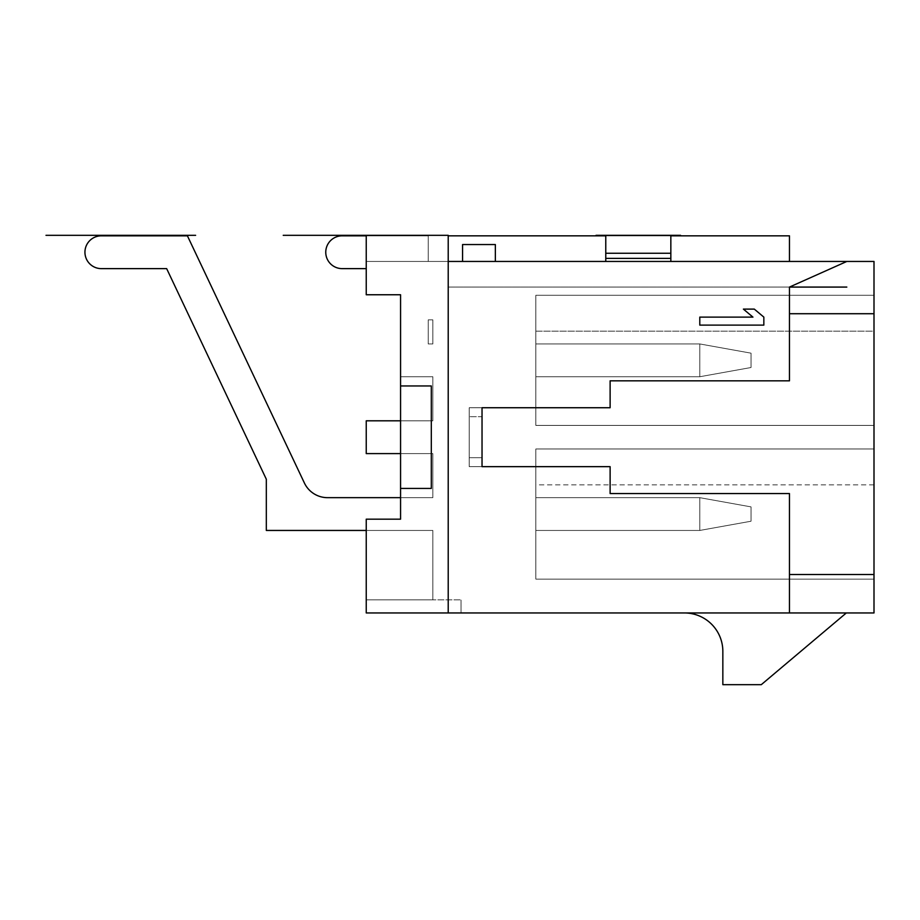 <?xml version="1.0" encoding="UTF-8"?>
<svg xmlns="http://www.w3.org/2000/svg" width="920" height="920" viewBox="0 0 920 920"><rect width="100%" height="100%" fill="white"/><g stroke="black" fill="none" stroke-linecap="round" stroke-linejoin="round"><path stroke-width="0.69" stroke-dasharray="4.6 3.45" d="M400.568 420.808L366.24 420.808L400.568 420.808L366.24 420.808L400.568 420.808L366.24 420.808L400.568 420.808L366.24 420.808L400.568 420.808L366.24 420.808L400.568 420.808L366.24 420.808L400.568 420.808L366.24 420.808L400.568 420.808L366.24 420.808L400.568 420.808L400.568 453.594L400.568 420.808L400.568 453.594L400.568 420.808L400.568 453.594L400.568 420.808L400.568 453.594L400.568 420.808L400.568 453.594L400.568 420.808L400.568 453.594L400.568 420.808L400.568 453.594L400.568 420.808L400.568 453.594L400.568 420.808L400.568 453.594L400.568 420.808L432.848 420.808L432.848 376.74L400.568 376.74L400.568 420.808L432.848 420.808L432.848 376.74L400.568 376.74L400.568 420.808L432.848 420.808L432.848 376.74L400.568 376.74L400.568 420.808L432.848 420.808L432.848 376.74L400.568 376.74L400.568 420.808L432.848 420.808L432.848 376.74L400.568 376.74L400.568 420.808L432.848 420.808L432.848 376.74L400.568 376.74L400.568 420.808L432.848 420.808L432.848 376.74L400.568 376.74L400.568 420.808L432.848 420.808L432.848 376.74L400.568 376.74L400.568 420.808L432.848 420.808L432.848 376.74L400.568 376.74L400.568 420.808L432.848 420.808L432.848 376.74L400.568 376.74L400.568 420.808L432.848 420.808L432.848 376.74L400.568 376.74L400.568 420.808L432.848 420.808L432.848 376.74L400.568 376.74L400.568 420.808L432.848 420.808L432.848 376.74L400.568 376.74L400.568 420.808L432.848 420.808L432.848 376.74L400.568 376.74L400.568 420.808L432.848 420.808L432.848 376.74L400.568 376.74L400.568 420.808L432.848 420.808L432.848 376.74L400.568 376.74L400.568 420.808L432.848 420.808L432.848 376.74L400.568 376.74L400.568 420.808L432.848 420.808L432.848 376.74L400.568 376.74L400.568 420.808L366.24 420.808L366.24 453.594L400.568 453.594L400.568 519.179L366.24 519.179L366.24 599.874L432.848 599.874L432.848 530.449L366.24 530.449L432.848 530.449L366.24 530.449L366.24 599.874L432.848 599.874L432.848 530.449L366.24 530.449L366.24 599.874L432.848 599.874L432.848 530.449L366.24 530.449L366.24 599.874L432.848 599.874L432.848 530.449L366.24 530.449L366.24 599.874L432.848 599.874L432.848 530.449L366.24 530.449L366.24 599.874L432.848 599.874L432.848 530.449L366.24 530.449L366.24 599.874L432.848 599.874L432.848 530.449L366.24 530.449L366.24 599.874L432.848 599.874L432.848 530.449L366.24 530.449L366.24 599.874L432.848 599.874L432.848 530.449L366.24 530.449L366.24 599.874L432.848 599.874L432.848 530.449L366.24 530.449L366.24 599.874L432.848 599.874L432.848 530.449L366.24 530.449L366.24 599.874L432.848 599.874L432.848 530.449L366.24 530.449L366.24 599.874L432.848 599.874L432.848 530.449L366.24 530.449L366.24 599.874L432.848 599.874L432.848 530.449L366.24 530.449L366.24 599.874L432.848 599.874L432.848 530.449L366.24 530.449L366.24 599.874L432.848 599.874L432.848 530.449L366.24 530.449L366.24 599.874L432.848 599.874L432.848 530.449L432.848 599.874L366.24 599.874L461.023 599.874L366.24 599.874L366.24 612.95L366.24 519.179L366.24 612.95L461.023 612.95L461.023 599.874L461.023 612.95L366.24 612.95L789.463 612.95L789.463 574.517L874 574.517L789.463 574.517L789.463 493.557L789.463 574.517L789.463 493.557L610.121 493.557L789.463 493.557L610.121 493.557L610.121 466.659L469.223 466.659L469.223 407.732L469.223 466.659L469.223 407.732L469.223 466.659L482.034 466.659L469.223 466.659L482.034 466.659L482.034 457.7L469.223 457.7L482.034 457.7L469.223 457.7L482.034 457.7L482.034 416.702L482.034 466.659L610.121 466.659L610.121 493.557L610.121 466.659M400.568 453.594L432.848 453.594L432.848 497.662L400.568 497.662L432.848 497.662L432.848 453.594L432.848 497.662L400.568 497.662L432.848 497.662L432.848 453.594L400.568 453.594L432.848 453.594L432.848 497.662L432.848 453.594L432.848 497.662L400.568 497.662L432.848 497.662L432.848 453.594L400.568 453.594L432.848 453.594L432.848 497.662L400.568 497.662L432.848 497.662L400.568 497.662L432.848 497.662L400.568 497.662L432.848 497.662L432.848 453.594L400.568 453.594L400.568 497.662L400.568 453.594L400.568 497.662L400.568 453.594L400.568 497.662L400.568 453.594L400.568 497.662L400.568 453.594L400.568 497.662L400.568 453.594L400.568 497.662L432.848 497.662L432.848 453.594L400.568 453.594L400.568 497.662L432.848 497.662L432.848 453.594L366.24 453.594L432.848 453.594L366.24 453.594L400.568 453.594L366.24 453.594L400.568 453.594L400.568 497.662L432.848 497.662L432.848 453.594L366.24 453.594L400.568 453.594L400.568 497.662L432.848 497.662L432.848 453.594L366.24 453.594L432.848 453.594L366.24 453.594L400.568 453.594L400.568 497.662L432.848 497.662L432.848 453.594L366.24 453.594L432.848 453.594L400.568 453.594L400.568 497.662L432.848 497.662L432.848 453.594L366.24 453.594L366.24 420.808L366.24 453.594L366.24 420.808L366.24 453.594L366.24 420.808L366.24 453.594L366.24 420.808L366.24 453.594L366.24 420.808L366.24 453.594L366.24 420.808L366.24 453.594L366.24 420.808L366.24 453.594L366.24 420.808L366.24 453.594L400.568 453.594L400.568 497.662L327.554 497.662A25.622 25.622 0 0 1 304.393 483L187.415 235.83L101.338 235.83A16.399 16.399 0 0 0 84.939 252.23A16.399 16.399 0 0 0 101.338 268.628L166.658 268.628L266.317 479.216L266.317 530.449L366.24 530.449L266.317 530.449L366.24 530.449L366.24 519.179L366.24 530.449L366.24 519.179L366.24 530.449L366.24 519.179L366.24 530.449L366.24 519.179L366.24 530.449L366.24 519.179L366.24 530.449L366.24 519.179L366.24 530.449L366.24 519.179L366.24 530.449L366.24 519.179L366.24 530.449L266.317 530.449L366.24 530.449M789.463 612.95L874 612.95L874 313.72L789.463 313.72L789.463 380.834L789.463 313.72L874 313.72L874 261.452L366.24 261.452L428.237 261.452L428.237 235.83L342.148 235.83A16.399 16.399 0 0 0 325.76 252.23A16.399 16.399 0 0 0 342.148 268.628L366.24 268.628L366.24 261.452L428.237 261.452L428.237 235.83L342.148 235.83A16.399 16.399 0 0 0 325.76 252.23A16.399 16.399 0 0 0 342.148 268.628L366.24 268.628L366.24 261.452L428.237 261.452L428.237 235.83L342.148 235.83A16.399 16.399 0 0 0 325.76 252.23A16.399 16.399 0 0 0 342.148 268.628L366.24 268.628L366.24 261.452L428.237 261.452L428.237 235.83L342.148 235.83A16.399 16.399 0 0 0 325.76 252.23A16.399 16.399 0 0 0 342.148 268.628L366.24 268.628L366.24 261.452L428.237 261.452L428.237 235.83L342.148 235.83A16.399 16.399 0 0 0 325.76 252.23A16.399 16.399 0 0 0 342.148 268.628L366.24 268.628L366.24 261.452L428.237 261.452L428.237 235.83L342.148 235.83A16.399 16.399 0 0 0 325.76 252.23A16.399 16.399 0 0 0 342.148 268.628L366.24 268.628L366.24 261.452L428.237 261.452L428.237 235.83L342.148 235.83A16.399 16.399 0 0 0 325.76 252.23A16.399 16.399 0 0 0 342.148 268.628L366.24 268.628L366.24 261.452L428.237 261.452L428.237 235.83L366.24 235.83M699.786 530.449L699.786 497.662L535.831 497.662L535.831 530.449L699.786 530.449L699.786 497.662L535.831 497.662L535.831 530.449L699.786 530.449L699.786 497.662L535.831 497.662L535.831 530.449L699.786 530.449L699.786 497.662L699.786 530.449L699.786 497.662L535.831 497.662L535.831 530.449L699.786 530.449L699.786 497.662L699.786 530.449L699.786 497.662L535.831 497.662L535.831 530.449L699.786 530.449L699.786 497.662L751.03 506.885L699.786 497.662L535.831 497.662L535.831 530.449L699.786 530.449L699.786 497.662L535.831 497.662L535.831 530.449L699.786 530.449L751.03 521.226L751.03 506.885L751.03 521.226L699.786 530.449L699.786 497.662L751.03 506.885L751.03 521.226L699.786 530.449L751.03 521.226L751.03 506.885L699.786 497.662L535.831 497.662L535.831 530.449L699.786 530.449L535.831 530.449L699.786 530.449L699.786 497.662L535.831 497.662L535.831 530.449L699.786 530.449L751.03 521.226L699.786 530.449L699.786 497.662L751.03 506.885L751.03 521.226L751.03 506.885L699.786 497.662L535.831 497.662L535.831 530.449L699.786 530.449L751.03 521.226L699.786 530.449L535.831 530.449L699.786 530.449L699.786 497.662L535.831 497.662L535.831 530.449L699.786 530.449L751.03 521.226L751.03 506.885L751.03 521.226L699.786 530.449L699.786 497.662L751.03 506.885L699.786 497.662L535.831 497.662L535.831 530.449L699.786 530.449L751.03 521.226L751.03 506.885L751.03 521.226L751.03 506.885L699.786 497.662L535.831 497.662L535.831 530.449L699.786 530.449L751.03 521.226L699.786 530.449L699.786 497.662L751.03 506.885L699.786 497.662L535.831 497.662L535.831 530.449L699.786 530.449L751.03 521.226L751.03 506.885L751.03 521.226L699.786 530.449L699.786 497.662L535.831 497.662L535.831 530.449L535.831 497.662L535.831 530.449L535.831 497.662L699.786 497.662L751.03 506.885L699.786 497.662L535.831 497.662L699.786 497.662L751.03 506.885L751.03 521.226L751.03 506.885L699.786 497.662L751.03 506.885L751.03 521.226L699.786 530.449M699.786 376.74L699.786 343.942L535.831 343.942L535.831 376.74L699.786 376.74L699.786 343.942L535.831 343.942L535.831 376.74L699.786 376.74L699.786 343.942L699.786 376.74L699.786 343.942L535.831 343.942L535.831 376.74L699.786 376.74L699.786 343.942L535.831 343.942L535.831 376.74L699.786 376.74L699.786 343.942L699.786 376.74L699.786 343.942L535.831 343.942L535.831 376.74L699.786 376.74L699.786 343.942L751.03 353.165L751.03 367.517L699.786 376.74L699.786 343.942L535.831 343.942L535.831 376.74L699.786 376.74L751.03 367.517L751.03 353.165L699.786 343.942L699.786 376.74L535.831 376.74L699.786 376.74L751.03 367.517L699.786 376.74L699.786 343.942L535.831 343.942L535.831 376.74L699.786 376.74L751.03 367.517L751.03 353.165L751.03 367.517L699.786 376.74L535.831 376.74L699.786 376.74L699.786 343.942L751.03 353.165L699.786 343.942L535.831 343.942L535.831 376.74L699.786 376.74L751.03 367.517L751.03 353.165L751.03 367.517L699.786 376.74L699.786 343.942L535.831 343.942L535.831 376.74L699.786 376.74L751.03 367.517L751.03 353.165L699.786 343.942L751.03 353.165L751.03 367.517L699.786 376.74L535.831 376.74L699.786 376.74L699.786 343.942L535.831 343.942L535.831 376.74L699.786 376.74L751.03 367.517L751.03 353.165L699.786 343.942L535.831 343.942L535.831 376.74L699.786 376.74L751.03 367.517L751.03 353.165L751.03 367.517L699.786 376.74L699.786 343.942L751.03 353.165L699.786 343.942L535.831 343.942L535.831 376.74L699.786 376.74L751.03 367.517L751.03 353.165L699.786 343.942L535.831 343.942L535.831 376.74L535.831 343.942L535.831 376.74L535.831 343.942L535.831 376.74L535.831 343.942L699.786 343.942L751.03 353.165L751.03 367.517L699.786 376.74L699.786 343.942L535.831 343.942L699.786 343.942L751.03 353.165L699.786 343.942L535.831 343.942L699.786 343.942L751.03 353.165L751.03 367.517L699.786 376.74L751.03 367.517L751.03 353.165L751.03 367.517L699.786 376.74M789.463 261.452L789.463 235.83L789.463 261.452L448.212 261.452L789.463 261.452L448.212 261.452L448.212 287.075L448.212 235.324L366.24 235.324L448.212 235.324L448.212 261.452L448.212 235.83L448.212 261.452L789.463 261.452L789.463 235.83L448.212 235.83L448.212 261.452L366.24 261.452L428.237 261.452L428.237 235.83L342.148 235.83A16.399 16.399 0 0 0 325.76 252.23A16.399 16.399 0 0 0 342.148 268.628L366.24 268.628L366.24 261.452L428.237 261.452L428.237 235.83L342.148 235.83A16.399 16.399 0 0 0 325.76 252.23A16.399 16.399 0 0 0 342.148 268.628L366.24 268.628L366.24 261.452L428.237 261.452L428.237 235.83L428.237 261.452L428.237 235.83L428.237 261.452L428.237 235.83L428.237 261.452L428.237 235.83L428.237 261.452L366.24 261.452L428.237 261.452L366.24 261.452L428.237 261.452L366.24 261.452L428.237 261.452L366.24 261.452L366.24 268.628L366.24 261.452L366.24 268.628L366.24 261.452L366.24 268.628L366.24 261.452L366.24 268.628L366.24 261.452L366.24 268.628L342.148 268.628L366.24 268.628M670.841 261.452L605.774 261.452L670.841 261.452L605.774 261.452L605.774 258.382L605.774 261.452L670.841 261.452L670.841 235.324L670.841 258.382L670.841 235.324L605.774 235.324L605.774 258.382L605.774 235.324L670.841 235.324M448.212 261.452L448.212 235.83L789.463 235.83L448.212 235.83M670.841 235.83L605.774 235.83M605.774 261.452L605.774 235.324M605.774 253.253L670.841 253.253M462.565 244.547L495.351 244.547L495.351 261.452L495.351 244.547L462.565 244.547L462.565 261.452L462.565 244.547L495.351 244.547L495.351 261.452L462.565 261.452L462.565 244.547M495.351 261.452L462.565 261.452M610.121 407.732L469.223 407.732L610.121 407.732L610.121 380.834L610.121 407.732L610.121 380.834L789.463 380.834L610.121 380.834L789.463 380.834L789.463 287.075L448.212 287.075L448.212 612.95L448.212 235.324L366.24 235.324L366.24 261.452L366.24 235.324L432.848 235.324L366.24 235.324L432.848 235.324L366.24 235.324L432.848 235.324L366.24 235.324L432.848 235.324L366.24 235.324L432.848 235.324L366.24 235.324L432.848 235.324L366.24 235.324L432.848 235.324L366.24 235.324L432.848 235.324L366.24 235.324L432.848 235.324L366.24 235.324L366.24 294.756L400.568 294.756L400.568 488.44L431.308 488.44L431.308 385.963L400.568 385.963M789.463 287.075L846.825 261.452M846.825 287.075L448.212 287.075L448.212 612.95M400.568 497.662L327.554 497.662L400.568 497.662L327.554 497.662L400.568 497.662L327.554 497.662L400.568 497.662L327.554 497.662L400.568 497.662L327.554 497.662L400.568 497.662L327.554 497.662L400.568 497.662L327.554 497.662L400.568 497.662L327.554 497.662L400.568 497.662L400.568 519.179L400.568 488.44L431.308 488.44L431.308 385.963L431.308 488.44L400.568 488.44M400.568 519.179L366.24 519.179L400.568 519.179M304.393 483L187.415 235.83L101.338 235.83A16.399 16.399 0 0 0 84.939 252.23A16.399 16.399 0 0 0 101.338 268.628L166.658 268.628L266.317 479.216L266.317 530.449L266.317 479.216L266.317 530.449L266.317 479.216L266.317 530.449L266.317 479.216L266.317 530.449L266.317 479.216L266.317 530.449L266.317 479.216L266.317 530.449L266.317 479.216L266.317 530.449L266.317 479.216L266.317 530.449L266.317 479.216L166.658 268.628L266.317 479.216L166.658 268.628L266.317 479.216L166.658 268.628L266.317 479.216L166.658 268.628L101.338 268.628A16.399 16.399 0 0 1 84.939 252.23A16.399 16.399 0 0 1 101.338 235.83A16.399 16.399 0 0 0 84.939 252.23A16.399 16.399 0 0 0 101.338 268.628A16.399 16.399 0 0 1 84.939 252.23A16.399 16.399 0 0 1 101.338 235.83A16.399 16.399 0 0 0 84.939 252.23A16.399 16.399 0 0 0 101.338 268.628A16.399 16.399 0 0 1 84.939 252.23A16.399 16.399 0 0 1 101.338 235.83A16.399 16.399 0 0 0 84.939 252.23A16.399 16.399 0 0 0 101.338 268.628A16.399 16.399 0 0 1 84.939 252.23A16.399 16.399 0 0 1 101.338 235.83A16.399 16.399 0 0 0 84.939 252.23A16.399 16.399 0 0 0 101.338 268.628A16.399 16.399 0 0 1 84.939 252.23A16.399 16.399 0 0 1 101.338 235.83A16.399 16.399 0 0 0 84.939 252.23A16.399 16.399 0 0 0 101.338 268.628A16.399 16.399 0 0 1 84.939 252.23A16.399 16.399 0 0 1 101.338 235.83A16.399 16.399 0 0 0 84.939 252.23A16.399 16.399 0 0 0 101.338 268.628A16.399 16.399 0 0 1 84.939 252.23A16.399 16.399 0 0 1 101.338 235.83A16.399 16.399 0 0 0 84.939 252.23A16.399 16.399 0 0 0 101.338 268.628A16.399 16.399 0 0 1 84.939 252.23A16.399 16.399 0 0 1 101.338 235.83L187.415 235.83L101.338 235.83L187.415 235.83L101.338 235.83L187.415 235.83L101.338 235.83L187.415 235.83L304.393 483A25.622 25.622 0 0 0 327.554 497.662A25.622 25.622 0 0 1 304.393 483A25.622 25.622 0 0 0 327.554 497.662A25.622 25.622 0 0 1 304.393 483A25.622 25.622 0 0 0 327.554 497.662A25.622 25.622 0 0 1 304.393 483A25.622 25.622 0 0 0 327.554 497.662A25.622 25.622 0 0 1 304.393 483M535.831 579.128L535.831 448.983L535.831 579.128L535.831 448.983L535.831 579.128L535.831 448.983L535.831 579.128L535.831 448.983L535.831 579.128L535.831 448.983L535.831 579.128L535.831 448.983L535.831 579.128L535.831 448.983L535.831 579.128L535.831 448.983L535.831 579.128L535.831 448.983L535.831 579.128L874 579.128L874 448.983L535.831 448.983L874 448.983L874 579.128L874 448.983L874 579.128L874 448.983L874 579.128L874 448.983L874 579.128L874 448.983L874 579.128L874 448.983L874 579.128L874 448.983L874 579.128L874 448.983L874 579.128L874 448.983L874 579.128L535.831 579.128M535.831 331.142L535.831 425.419L535.831 295.274L535.831 425.419L535.831 295.274L535.831 425.419L535.831 295.274L535.831 425.419L535.831 295.274L535.831 425.419L535.831 295.274L535.831 425.419L535.831 295.274L535.831 425.419L535.831 295.274L535.831 425.419L535.831 331.142L874 331.142L874 425.419L874 295.274L874 425.419L874 295.274L874 425.419L874 295.274L874 425.419L874 295.274L874 425.419L874 295.274L874 425.419L874 295.274L874 425.419L874 295.274L874 425.419L874 331.142L535.831 331.142M482.034 407.732L482.034 416.702L469.223 416.702L482.034 416.702L469.223 416.702L482.034 416.702L482.034 407.732L469.223 407.732L482.034 407.732L482.034 466.659M874 313.72L789.463 313.72M874 574.517L789.463 574.517M846.331 612.95L684.422 612.95A38.433 38.433 0 0 1 722.844 651.371L722.844 684.675L761.277 684.675L846.331 612.95L684.422 612.95M699.786 325.116L763.841 325.116L763.841 317.112L754.296 309.108L743.394 309.108L752.939 317.112L699.786 317.112L699.786 325.116M874 425.419L535.831 425.419L874 425.419M874 295.274L535.831 295.274L874 295.274M874 448.983L535.831 448.983L874 448.983M874 484.851L535.831 484.851M342.148 235.83A16.399 16.399 0 0 0 325.76 252.23A16.399 16.399 0 0 0 342.148 268.628A16.399 16.399 0 0 1 325.76 252.23A16.399 16.399 0 0 1 342.148 235.83A16.399 16.399 0 0 0 325.76 252.23A16.399 16.399 0 0 0 342.148 268.628A16.399 16.399 0 0 1 325.76 252.23A16.399 16.399 0 0 1 342.148 235.83A16.399 16.399 0 0 0 325.76 252.23A16.399 16.399 0 0 0 342.148 268.628A16.399 16.399 0 0 1 325.76 252.23A16.399 16.399 0 0 1 342.148 235.83A16.399 16.399 0 0 0 325.76 252.23A16.399 16.399 0 0 0 342.148 268.628A16.399 16.399 0 0 1 325.76 252.23A16.399 16.399 0 0 1 342.148 235.83M432.848 497.662L432.848 453.594L432.848 497.662M751.03 353.165L699.786 343.942L751.03 353.165L699.786 343.942L751.03 353.165L751.03 367.517L751.03 353.165M751.03 506.885L751.03 521.226L751.03 506.885L699.786 497.662L751.03 506.885M432.848 343.942L428.237 343.942L432.848 343.942L432.848 319.861L428.237 319.861L432.848 319.861L428.237 319.861L428.237 343.942L428.237 319.861L432.848 319.861L428.237 319.861L428.237 343.942L432.848 343.942L432.848 319.861L428.237 319.861L428.237 343.942L432.848 343.942L432.848 319.861L428.237 319.861L432.848 319.861L428.237 319.861L428.237 343.942L432.848 343.942L432.848 319.861L428.237 319.861L428.237 343.942L432.848 343.942L432.848 319.861L428.237 319.861L432.848 319.861L428.237 319.861L428.237 343.942L432.848 343.942L432.848 319.861L432.848 343.942L428.237 343.942L428.237 319.861L432.848 319.861L432.848 343.942L428.237 343.942L432.848 343.942L432.848 319.861L432.848 343.942L428.237 343.942L428.237 319.861L428.237 343.942L432.848 343.942L432.848 319.861L428.237 319.861L428.237 343.942L428.237 319.861L428.237 343.942L432.848 343.942L432.848 319.861L432.848 343.942L428.237 343.942L428.237 319.861L432.848 319.861L432.848 343.942L428.237 343.942L432.848 343.942L432.848 319.861L428.237 319.861L428.237 343.942L428.237 319.861L432.848 319.861L432.848 343.942L432.848 319.861L432.848 343.942L428.237 343.942L428.237 319.861L428.237 343.942L432.848 343.942M605.774 258.382L670.841 258.382"/><path stroke-width="1.38" d="M366.24 235.83L342.148 235.83A16.399 16.399 0 0 0 325.76 252.23A16.399 16.399 0 0 0 342.148 268.628L366.24 268.628M400.568 497.662L327.554 497.662A25.622 25.622 0 0 1 304.393 483L187.415 235.83L101.338 235.83A16.399 16.399 0 0 0 84.939 252.23A16.399 16.399 0 0 0 101.338 268.628L166.658 268.628L266.317 479.216L266.317 530.449L366.24 530.449M874 313.72L789.463 313.72L789.463 287.075L846.825 261.452L874 261.452L874 612.95L789.463 612.95L789.463 574.517L874 574.517M846.825 261.452L495.351 261.452L495.351 244.547L462.565 244.547L462.565 261.452L448.212 261.452M670.841 235.83L789.463 235.83L789.463 261.452M605.774 235.83L448.212 235.83M605.774 235.324L680.581 235.324L596.033 235.324L605.774 235.324L605.774 261.452M670.841 235.324L670.841 261.452M605.774 253.253L670.841 253.253M462.565 261.452L495.351 261.452M400.568 488.44L400.568 519.179L366.24 519.179L366.24 612.95L448.212 612.95L448.212 235.324L366.24 235.324L366.24 294.756L400.568 294.756L400.568 488.44L431.308 488.44L431.308 385.963L400.568 385.963M166.658 268.628L266.317 479.216L166.658 268.628L266.317 479.216L166.658 268.628L266.317 479.216L166.658 268.628L266.317 479.216L166.658 268.628L101.338 268.628L166.658 268.628M187.415 235.83L101.338 235.83L187.415 235.83M327.554 497.662A25.622 25.622 0 0 1 304.393 483A25.622 25.622 0 0 0 327.554 497.662A25.622 25.622 0 0 1 304.393 483A25.622 25.622 0 0 0 327.554 497.662A25.622 25.622 0 0 1 304.393 483A25.622 25.622 0 0 0 327.554 497.662A25.622 25.622 0 0 1 304.393 483A25.622 25.622 0 0 0 327.554 497.662M400.568 420.808L366.24 420.808L366.24 453.594L400.568 453.594M610.121 466.659L482.034 466.659L610.121 466.659L610.121 493.557L789.463 493.557L789.463 574.517M789.463 313.72L789.463 380.834L610.121 380.834L610.121 407.732L482.034 407.732L482.034 466.659M610.121 407.732L482.034 407.732M448.212 612.95L789.463 612.95M789.463 287.075L846.825 287.075M699.786 325.116L763.841 325.116L763.841 317.112L754.296 309.108L743.394 309.108L752.939 317.112L699.786 317.112L699.786 325.116M684.422 612.95A38.433 38.433 0 0 1 722.844 651.371L722.844 684.675L761.277 684.675L846.331 612.95M366.24 235.324L283.233 235.324L366.24 235.324M195.615 235.324L46 235.324L195.615 235.324M605.774 258.382L670.841 258.382"/></g></svg>
